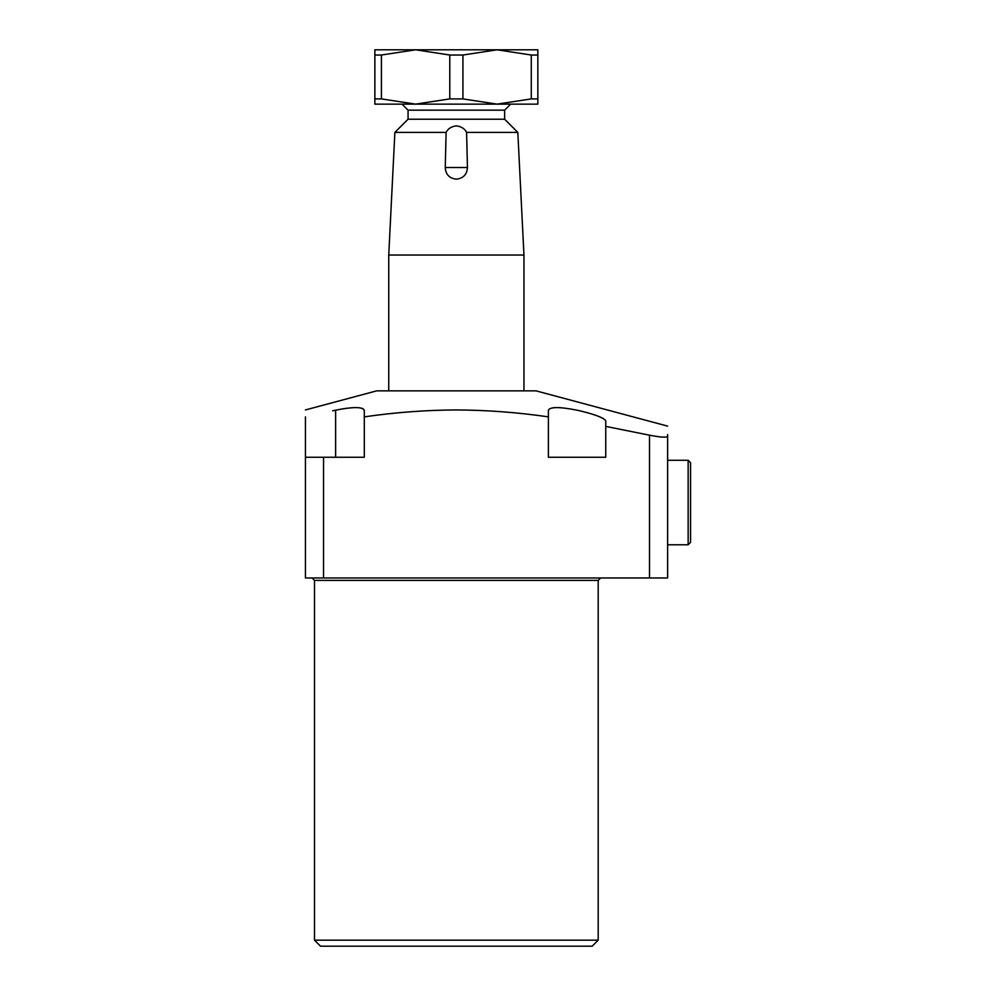 <?xml version="1.0" encoding="UTF-8"?>
<svg xmlns="http://www.w3.org/2000/svg" width="996" height="996" viewBox="0 0 996 996"><rect width="100%" height="100%" fill="white"/><g stroke="black" fill="none" stroke-linecap="round" stroke-linejoin="round"><path stroke-width="1.49" d="M305.436 409.941L376.675 390.855L536.035 390.855L667.619 426.114M332.639 410.825L335.627 410.19C353.007 406.754 362.556 406.754 364.299 410.19L364.299 416.876L364.299 410.19L362.345 408.348M346.197 408.323L340.47 409.232M335.627 457.251L335.627 410.19L333.461 410.651M305.436 416.876C305.436 407.738 305.436 407.738 305.436 416.876L305.436 457.251L364.299 457.251L364.299 416.876C394.926 412.406 425.616 410.091 456.355 409.941C486.994 410.091 517.683 412.394 548.398 416.876L548.398 457.251L605.755 457.251L605.755 426.4L649.517 435.19C660.448 437.319 666.486 437.705 667.619 436.373L667.619 434.53M548.398 416.876L548.398 410.19C550.116 406.754 559.677 406.754 577.082 410.19C594.438 414.162 603.999 417.76 605.755 420.972L605.195 419.914M592.172 946.2L320.525 946.2L314.499 940.162L598.198 940.162L592.172 946.2M667.619 436.373C667.619 422.864 667.619 422.864 667.619 436.373L667.619 577.979L649.517 577.979L649.517 435.19M323.551 457.251L323.551 577.979L649.517 577.979M323.551 577.979L305.436 577.979L305.436 457.251M603.551 418.694L600.912 417.349M597.376 415.905L593.106 414.423M588.213 412.942L585.461 412.182M582.822 411.51L577.269 410.228M561.433 407.762L558.781 407.613M556.49 407.576L553.241 407.75M364.299 410.19L364.299 416.876M605.755 420.972L605.755 426.4M467.448 167.515L466.589 132.406C464.783 128.721 461.372 126.529 456.355 125.857C451.325 126.529 447.914 128.708 446.108 132.406L445.249 167.515C445.71 174.512 449.408 178.384 456.355 179.156C463.289 178.384 466.987 174.499 467.448 167.515L445.249 167.515M446.108 132.406L394.877 132.406L408.061 119.221L504.636 119.221L504.636 110.158L510.674 104.132M408.061 119.221L408.061 110.158L504.636 110.158M394.877 132.406L388.739 255.038L523.958 255.038L523.958 390.855M466.589 132.406L517.82 132.406L523.958 255.038M531.279 98.903L537.84 98.903L537.84 104.132L497.091 104.132L462.916 98.903L462.916 55.029L497.091 49.8L531.279 55.029L531.279 98.903L497.091 104.132L415.606 104.132L381.418 98.903L381.418 55.029L415.606 49.8L449.781 55.029L449.781 98.903L415.606 104.132L374.857 104.132L374.857 98.903L381.418 98.903M537.84 98.903L537.84 49.8L497.104 49.8M497.091 49.8L374.857 49.8L374.857 98.903M381.418 55.029L374.857 55.029M449.781 98.903L462.916 98.903M462.916 55.029L449.781 55.029M537.84 55.029L531.279 55.029M690.564 522.452L690.564 462.692L690.564 542.372L688.149 544.787L688.149 460.276L690.564 462.692L688.149 460.276L667.619 460.276M598.198 940.162L598.198 580.394L314.499 580.394L312.084 577.979M314.499 580.394L314.499 940.162M598.198 580.394L600.613 577.979M504.636 119.221L517.82 132.406M388.739 255.038L388.739 390.855M408.061 110.158L402.023 104.132M688.149 544.787L667.619 544.787L688.149 544.787L690.564 542.372"/></g></svg>

